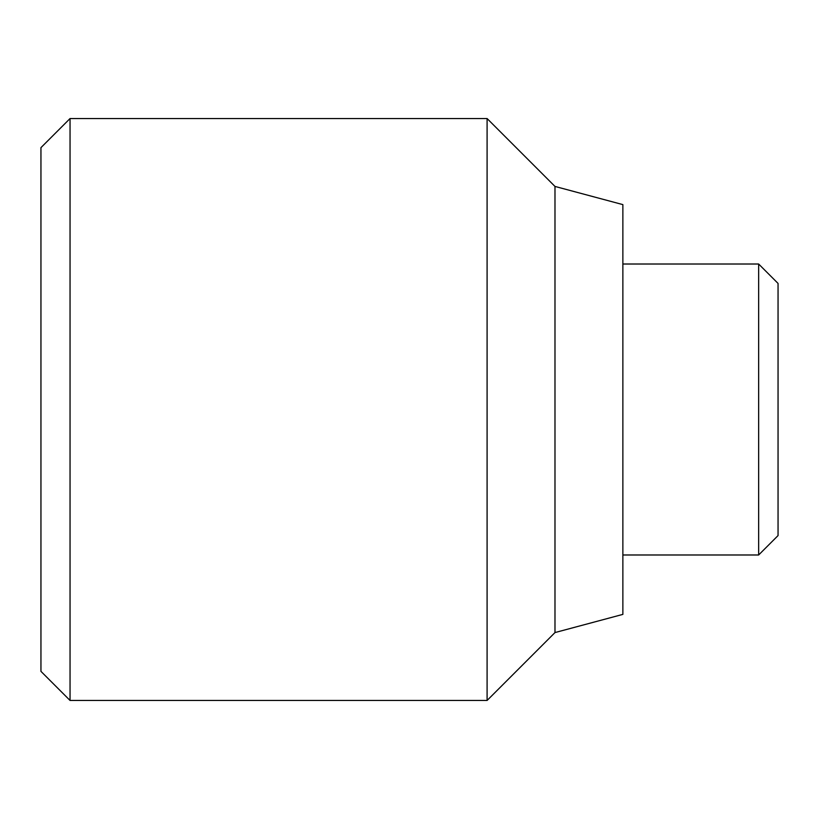 <?xml version="1.0" encoding="UTF-8"?>
<svg xmlns="http://www.w3.org/2000/svg" width="819" height="819" viewBox="0 0 819 819"><rect width="100%" height="100%" fill="white"/><g stroke="black" fill="none" stroke-linecap="round" stroke-linejoin="round"><path stroke-width="1.23" d="M554.985 632.565L622.87 614.383L622.87 204.617L554.985 186.435L554.985 632.565L487.09 700.46L487.09 118.54L70.045 118.54L70.045 700.46L487.09 700.46M70.045 118.54L40.95 147.635L40.95 671.365L70.045 700.46M758.65 409.5L758.65 554.985L778.05 535.585L778.05 283.415L758.65 264.015L758.65 409.5M622.87 554.985L758.65 554.985M622.87 264.015L758.65 264.015M554.985 186.435L487.09 118.54"/></g></svg>
